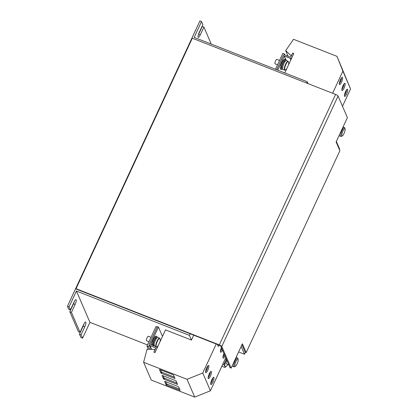 <?xml version="1.0" encoding="UTF-8"?>
<svg xmlns="http://www.w3.org/2000/svg" width="418" height="418" viewBox="0 0 418 418"><rect width="100%" height="100%" fill="white"/><g stroke="black" fill="none" stroke-linecap="round" stroke-linejoin="round"><path stroke-width="0.63" d="M213.943 377.506A3.893 0.956 111.4 0 0 213.77 377.313A3.893 0.956 111.4 0 0 211.633 380.155A3.893 0.956 111.4 0 0 210.756 384.372A3.893 0.956 111.4 0 0 210.928 384.565A3.893 0.956 111.4 0 0 213.06 381.728A3.893 0.956 111.4 0 0 213.943 377.506M223.959 353.597A3.893 0.956 111.4 0 0 223.019 357.954A3.893 0.956 111.4 0 0 223.191 358.142A3.893 0.956 111.4 0 0 224.999 356.011M211.388 371.581A3.893 0.956 111.4 0 0 211.21 371.388A3.893 0.956 111.4 0 0 209.078 374.23A3.893 0.956 111.4 0 0 208.195 378.447A3.893 0.956 111.4 0 0 208.368 378.64A3.893 0.956 111.4 0 0 210.505 375.798A3.893 0.956 111.4 0 0 211.388 371.581M221.399 347.671A3.893 0.956 111.4 0 0 220.464 352.024A3.893 0.956 111.4 0 0 220.636 352.217A3.893 0.956 111.4 0 0 222.444 350.085M217.914 344.662A3.893 0.956 111.4 0 0 217.903 346.099A3.893 0.956 111.4 0 0 218.076 346.292A3.893 0.956 111.4 0 0 219.304 345.205M208.828 365.656A3.893 0.956 111.4 0 0 208.655 365.463A3.893 0.956 111.4 0 0 206.523 368.3A3.893 0.956 111.4 0 0 205.64 372.522A3.893 0.956 111.4 0 0 205.813 372.715A3.893 0.956 111.4 0 0 207.945 369.873A3.893 0.956 111.4 0 0 208.828 365.656M342.567 77.544A3.893 0.956 111.4 0 0 342.394 77.351A3.893 0.956 111.4 0 0 340.257 80.193A3.893 0.956 111.4 0 0 339.374 84.415A3.893 0.956 111.4 0 0 339.547 84.603A3.893 0.956 111.4 0 0 341.684 81.766A3.893 0.956 111.4 0 0 342.567 77.544M347.677 89.395A3.893 0.956 111.4 0 0 347.504 89.206A3.893 0.956 111.4 0 0 345.373 92.044A3.893 0.956 111.4 0 0 344.489 96.265A3.893 0.956 111.4 0 0 344.662 96.453A3.893 0.956 111.4 0 0 346.794 93.616A3.893 0.956 111.4 0 0 347.677 89.395M345.122 83.469A3.893 0.956 111.4 0 0 344.949 83.281A3.893 0.956 111.4 0 0 342.817 86.118A3.893 0.956 111.4 0 0 341.934 90.34A3.893 0.956 111.4 0 0 342.107 90.528A3.893 0.956 111.4 0 0 344.239 87.691A3.893 0.956 111.4 0 0 345.122 83.469M235.344 366.351A3.966 0.972 -68.6 0 1 234.864 366.116A3.966 0.972 -68.6 0 1 236.039 361.34A3.966 0.972 -68.6 0 1 238.145 359.208A3.966 0.972 -68.6 0 1 238.166 359.266A3.966 0.972 -68.6 0 1 237.393 363.122A3.966 0.972 -68.6 0 1 235.344 366.351L234.352 366.821A4.791 1.176 -68.6 0 1 234.017 366.858A4.791 1.176 -68.6 0 1 233.772 366.539A4.791 1.176 -68.6 0 1 234.942 361.309A4.791 1.176 -68.6 0 1 237.518 357.933A4.791 1.176 -68.6 0 1 237.737 358.189A4.791 1.176 -68.6 0 1 237.764 358.257M228.798 364.81L226.436 363.885A4.791 1.176 -68.6 0 1 226.195 363.566A4.791 1.176 -68.6 0 1 226.723 360.013M342.295 135.949A3.966 0.972 -68.6 0 1 341.814 135.714A3.966 0.972 -68.6 0 1 342.985 130.933A3.966 0.972 -68.6 0 1 345.096 128.807A3.966 0.972 -68.6 0 1 345.116 128.859A3.966 0.972 -68.6 0 1 344.343 132.72A3.966 0.972 -68.6 0 1 342.295 135.949L341.302 136.42A4.791 1.176 -68.6 0 1 340.968 136.456A4.791 1.176 -68.6 0 1 340.722 136.132A4.791 1.176 -68.6 0 1 341.893 130.907A4.791 1.176 -68.6 0 1 344.469 127.532A4.791 1.176 -68.6 0 1 344.688 127.788A4.791 1.176 -68.6 0 1 344.714 127.856M279.537 60.438L276.81 59.366A2.398 0.59 111.4 0 0 275.614 60.85A2.398 0.59 111.4 0 0 275.065 63.829L277.515 64.79M277.719 70.156L284.245 56.096L286.34 60.532A4.791 1.176 111.4 0 0 283.942 63.499A4.791 1.176 111.4 0 0 282.84 69.451L284.506 70.109L285.353 69.947A7.79 7.79 0 0 0 286.753 68.698M286.34 60.532L288.007 61.185L288.519 61.874A4.619 1.134 111.4 0 0 288.462 61.697A4.619 1.134 111.4 0 0 285.954 64.335A4.619 1.134 111.4 0 0 284.679 69.843A4.619 1.134 111.4 0 0 285.353 69.947M282.526 68.432L282.061 68.249A3.955 0.972 -68.6 0 1 282.976 63.337A3.955 0.972 -68.6 0 1 284.951 60.887L285.41 61.065M282.558 68.97A5.335 1.311 -68.6 0 1 281.56 69.529L280.692 69.189A5.335 1.311 -68.6 0 1 281.925 62.569A5.335 1.311 -68.6 0 1 284.59 59.262L285.452 59.602A5.335 1.311 -68.6 0 1 285.802 60.688M281.56 69.529A5.335 1.311 -68.6 0 1 282.793 62.909A5.335 1.311 -68.6 0 1 285.452 59.602M151.002 337.342L148.275 336.276A2.398 0.59 111.4 0 0 147.079 337.76A2.398 0.59 111.4 0 0 146.525 340.738L148.98 341.699M155.71 346.621A4.791 1.176 111.4 0 1 157.079 341.062A4.791 1.176 111.4 0 1 159.472 338.089L157.8 337.436A4.791 1.176 111.4 0 0 155.407 340.409A4.791 1.176 111.4 0 0 154.038 345.968M160.078 341.595A7.79 7.79 0 0 0 159.984 338.784L159.984 338.784A4.619 1.134 111.4 0 0 159.927 338.601A4.619 1.134 111.4 0 0 157.414 341.24A4.619 1.134 111.4 0 0 156.144 346.747A4.619 1.134 111.4 0 0 156.17 346.804M156.51 346.992A4.619 1.134 111.4 0 0 156.818 346.856A7.79 7.79 0 0 0 158.218 345.608M153.991 345.336L153.526 345.153A3.955 0.972 -68.6 0 1 153.453 345.106L154.435 345.383M154.373 345.158L153.354 344.96A3.955 0.972 -68.6 0 1 154.441 340.242A3.955 0.972 -68.6 0 1 156.416 337.791L156.875 337.974M151.807 345.09A5.335 1.311 -68.6 0 1 153.39 339.473A5.335 1.311 -68.6 0 1 156.055 336.171L156.917 336.511A5.335 1.311 -68.6 0 1 157.267 337.598M152.674 345.43A5.335 1.311 -68.6 0 1 154.258 339.813A5.335 1.311 -68.6 0 1 156.917 336.511M339.447 149.675L339.672 149.195L336.328 141.446M307.982 83.59L307.167 81.709L194.171 37.39L201.533 21.537L199.909 20.9L67.45 306.263L69.069 306.896L76.431 291.043L189.427 335.361L190.164 333.778L76.191 289.078L76.034 288.707L192.301 38.221L335.576 94.416A2.398 0.559 24.9 0 1 338.063 96.009L221.791 346.491L231.117 368.106L242.398 343.8L246.181 352.557L245.1 352.134L241.933 344.803M284.846 54.962L284.433 54.016L284 54.951M193.733 335.179L191.46 340.074L165.507 329.896L154.963 352.62L153.855 352.144L154.963 352.62M191.46 340.074L189.427 335.361M82.581 338.204L81.092 334.755L79.467 334.118L80.956 337.566L82.581 338.204L89.938 322.351L76.431 291.043M89.938 322.351L147.486 344.918M148.265 349.26L146.917 346.135L155.992 326.583L157.194 327.054M162.482 336.417L158.459 327.085L157.377 326.662L149.331 343.993A1.317 1.238 -23.3 0 0 149.978 345.623L155.773 347.928L153.855 352.144M149.341 345.054L148.542 346.773L149.634 349.302M238.626 351.93L244.493 354.234L241.149 346.485M71.441 312.398L69.822 311.76L78.422 331.699L80.047 332.331L71.441 312.398L75.12 304.466A3.893 0.956 111.4 0 0 76.024 299.633A3.893 0.956 111.4 0 0 74.075 302.047L70.396 309.973L69.069 306.896M198.304 34.929A3.893 0.956 111.4 0 0 198.602 34.323L202.281 26.397L203.906 27.034L211.262 44.094M201.533 21.537L202.861 24.61L199.177 32.536A3.893 0.956 111.4 0 0 198.278 37.374A3.893 0.956 111.4 0 0 200.222 34.96L203.906 27.034M275.441 69.263L282.814 53.379L284.433 54.016M306.556 83.03L307.167 81.709M244.493 354.234L245.413 352.254M146.917 346.135L148.542 346.773M81.092 334.755L84.77 326.829A3.893 0.956 111.4 0 0 85.669 321.991A3.893 0.956 111.4 0 0 83.725 324.405L80.047 332.331M67.45 306.263L68.777 309.336L70.396 309.973M79.467 334.118L83.151 326.192A3.893 0.956 111.4 0 0 84.023 323.798M69.822 311.76L73.5 303.834A3.893 0.956 111.4 0 0 74.378 301.441M221.791 346.491A2.398 0.559 -155.1 0 0 219.304 344.897L76.034 288.707M231.117 368.106L230.036 367.683L220.709 346.067A1.197 0.277 -155.1 0 0 219.466 345.268L190.164 333.778M246.181 352.557L339.881 150.689L336.103 141.932L347.389 117.62L338.063 96.009M225.757 357.766L210.437 390.773L194.72 397.1L151.274 380.061L143.604 362.286L147.063 349.223L154.723 349.464L154.498 350.759M166.688 385.224L180.121 390.339L178.643 386.911L178.021 386.509L165.047 381.42L164.587 381.399L166.066 384.826L166.688 385.224L167.179 384.168L179.552 389.022M194.72 397.1L187.05 379.325L143.604 362.286M210.437 390.773L202.767 372.997L187.05 379.325M164.128 379.298L177.566 384.414L176.088 380.986L175.466 380.584L162.487 375.495L162.027 375.469L163.506 378.901L164.128 379.298L164.619 378.243L176.997 383.097M158.459 327.085L150.412 344.422L156.201 346.815A1.317 1.238 156.7 0 1 156.849 348.445L154.937 352.567M154.906 349.887L154.723 349.464M161.573 373.373L175.006 378.489L173.527 375.061L172.906 374.659L159.932 369.569L159.472 369.543L160.951 372.976L161.573 373.373L162.064 372.318L174.442 377.172M216.226 343.998L202.767 372.997M288.08 56.226L285.666 50.63L293.53 39.297L336.976 56.336L350.55 88.924L342.88 71.144L332.618 93.256M336.976 56.336L342.88 71.144M291.336 55.97L285.666 50.63M292.015 54.502L291.153 55.547M284.789 72.931L293.802 53.52L292.694 53.039L290.625 57.224L284.893 54.977A1.317 1.238 156.7 0 0 283.164 55.672L276.638 69.733M350.55 88.924L342.494 106.282M284.402 56.033L290.134 58.285A1.317 1.238 -23.3 0 0 291.863 57.585L293.776 53.462M222.747 364.25L223.766 364.648L224.999 366.293A7.79 1.912 111.4 0 0 226.415 366.246L224.973 367.448L221.838 366.215M223.766 364.648L225.689 360.76A7.79 1.912 -68.6 0 0 224.999 366.293L224.973 367.448M226.295 359.015A7.79 1.912 -68.6 0 0 225.689 360.76L226.159 358.701M226.415 366.246A7.79 1.912 111.4 0 0 227.496 364.956A7.79 1.912 -68.6 0 0 227.841 364.439M341.856 89.572A3.893 0.956 111.4 0 0 344.118 83.809M344.411 95.497A3.893 0.956 111.4 0 0 346.674 89.734M339.301 83.647A3.893 0.956 111.4 0 0 341.558 77.884M205.562 371.759A3.893 0.956 111.4 0 0 207.824 365.996M217.83 345.336A3.893 0.956 111.4 0 0 218.222 344.782M160.533 369.805L161.442 371.915L162.064 372.318M220.385 351.261A3.893 0.956 111.4 0 0 221.817 348.638M208.122 377.684A3.893 0.956 111.4 0 0 210.379 371.921M163.088 375.73L163.997 377.841L164.619 378.243M222.94 357.186A3.893 0.956 111.4 0 0 224.372 354.563M210.677 383.609A3.893 0.956 111.4 0 0 212.934 377.846M165.643 381.655L166.557 383.766L167.179 384.168M288.007 61.185A4.791 1.176 111.4 0 0 285.614 64.158A4.791 1.176 111.4 0 0 284.506 70.109M198.602 34.323L200.222 34.96M73.5 303.834L75.12 304.466M83.151 326.192L84.77 326.829M219.304 344.897L335.576 94.416M149.978 345.623L151.593 349.364M286.152 60.516L284.245 56.096M290.834 59.91L290.134 58.285M161.442 371.915L160.951 372.976M174.781 377.961L174.546 378.462M163.997 377.841L163.506 378.901M177.336 383.886L177.107 384.388M166.557 383.766L166.066 384.826M179.897 389.811L179.662 390.313M237.518 357.933L236.097 357.38M238.145 359.208L237.737 358.189M344.469 127.532L343.047 126.973M345.096 128.807L344.688 127.788M156.531 347.008L156.818 346.856M159.472 338.089L159.984 338.784M149.31 344.986L151.196 349.354M156.87 347.457L157.105 348.001M288.619 64.691A7.79 7.79 0 0 0 288.519 61.874M340.968 136.456L339.003 135.683M234.017 366.858L232.053 366.09"/></g></svg>
